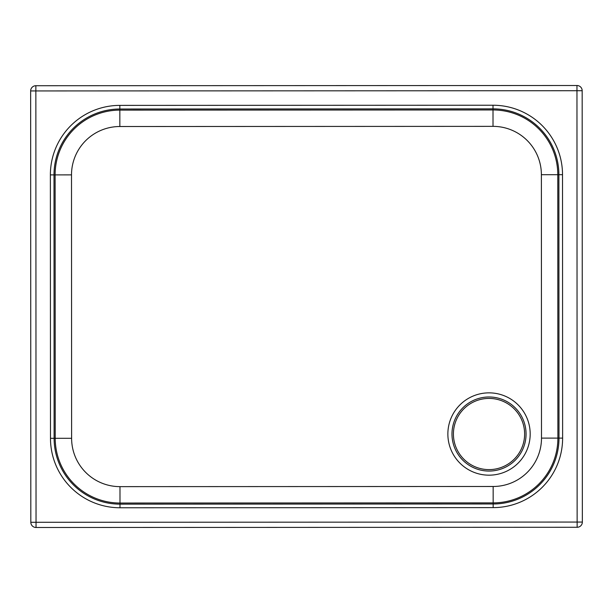 <?xml version="1.0" encoding="UTF-8"?>
<svg xmlns="http://www.w3.org/2000/svg" width="613" height="613" viewBox="0 0 613 613"><rect width="100%" height="100%" fill="white"/><g stroke="black" fill="none" stroke-linecap="round" stroke-linejoin="round"><path stroke-width="0.92" d="M71.506 174.881L50.373 174.897L50.481 438.31L54.113 438.31A65.852 65.852 -117.9 0 0 119.995 504.139L493.166 503.986A65.852 65.852 -117.9 0 0 558.995 438.111L558.887 174.69A65.852 65.852 -117.9 0 0 493.005 108.861L119.834 109.014A65.852 65.852 -117.9 0 0 54.005 174.897L54.113 438.31L55.216 438.31A64.756 64.756 -117.9 0 0 119.995 503.035L493.166 502.89A64.756 64.756 -117.9 0 0 557.891 438.111L557.792 174.69A64.756 64.756 -117.9 0 0 493.005 109.965L119.834 110.11L119.841 126.516L493.013 126.362A48.35 48.35 62.1 0 1 541.386 174.697L541.494 438.111A48.35 48.35 62.1 0 1 493.159 486.484L119.987 486.638A48.35 48.35 62.1 0 1 71.614 438.303L71.506 174.881A48.35 48.35 62.1 0 1 119.841 126.516M576.963 85.506A5.21 5.21 62.1 0 1 582.181 90.716L576.963 90.724L577.132 522.061L36.037 522.284L35.86 90.939L576.963 90.724L576.963 85.506L35.86 85.72L35.86 90.939L30.65 90.939L30.819 522.284L36.037 522.284L36.037 527.494L577.139 527.28L577.132 522.061L582.35 522.061L582.174 90.716A5.21 5.21 -117.9 0 0 576.963 85.506L576.963 85.506M505.664 465.489A35.6 35.6 -117.9 0 0 520.498 417.376A35.6 35.6 -117.9 0 0 472.385 402.542L472.385 402.542A35.6 35.6 -117.9 0 0 453.421 434.019A35.6 35.6 -117.9 0 0 505.664 465.489A35.6 35.6 -117.9 0 0 489.021 398.419A35.6 35.6 -117.9 0 0 472.385 402.542M489.005 396.979A37.041 37.041 62.1 0 1 521.111 452.524A37.041 37.041 62.1 0 1 456.953 452.555A37.041 37.041 62.1 0 1 489.005 396.979M489.005 392.856A41.155 41.155 -117.9 0 0 453.39 454.608A41.155 41.155 -117.9 0 0 524.674 454.585A41.155 41.155 -117.9 0 0 489.005 392.856M493.013 126.362L493.005 105.237L119.834 105.382A69.484 69.484 -117.9 0 0 50.373 174.897M541.386 174.697L562.519 174.69A69.484 69.484 -117.9 0 0 493.005 105.237M541.494 438.111L562.619 438.103L562.519 174.69M493.159 486.484L493.166 507.618A69.484 69.484 -117.9 0 0 562.619 438.103M119.987 486.638L119.995 507.763L493.166 507.618M71.614 438.303L55.216 438.31L55.109 174.889A64.756 64.756 -117.9 0 1 119.834 110.11L119.834 105.382M50.481 438.31A69.484 69.484 -117.9 0 0 119.995 507.763M35.86 85.72A5.21 5.21 -117.9 0 0 30.65 90.939L30.819 522.284A5.21 5.21 -117.9 0 0 36.037 527.494L577.139 527.28A5.21 5.21 -117.9 0 0 582.35 522.061M33.424 86.326A5.21 5.21 0 0 0 30.65 90.939M30.819 522.284A5.21 5.21 0 0 0 36.037 527.494M577.139 527.28A5.21 5.21 0 0 0 579.569 526.674"/></g></svg>

